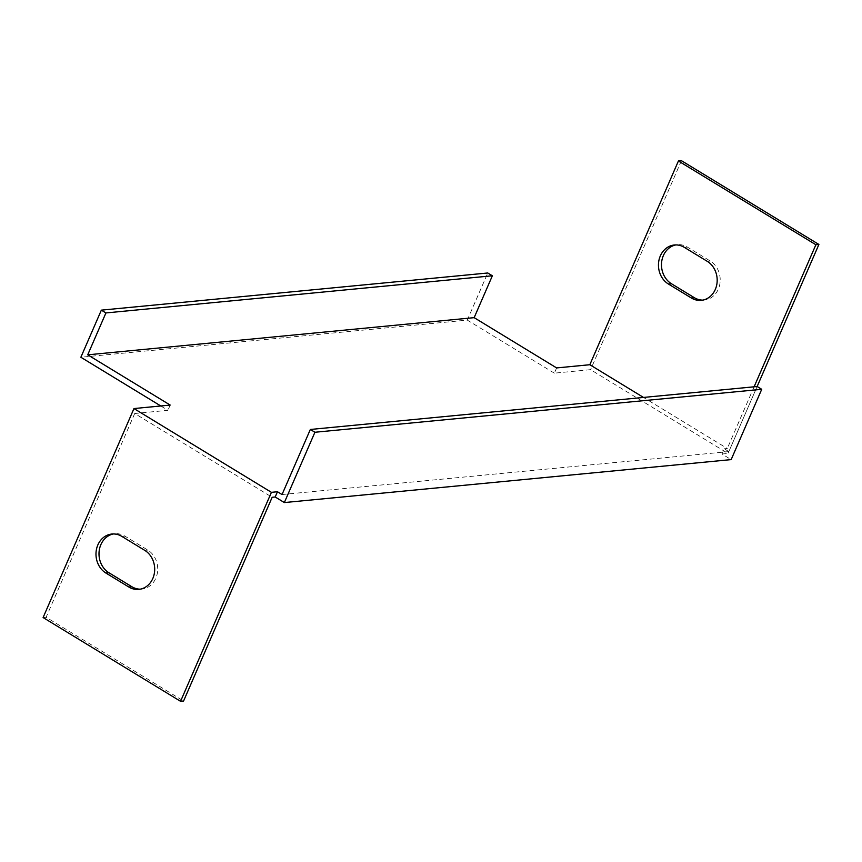 <?xml version="1.0" encoding="UTF-8"?>
<svg xmlns="http://www.w3.org/2000/svg" width="862" height="862" viewBox="0 0 862 862"><rect width="100%" height="100%" fill="white"/><g stroke="black" fill="none" stroke-linecap="round" stroke-linejoin="round"><path stroke-width="0.65" stroke-dasharray="4.31 3.23" d="M556.626 367.923L554.341 373.16L590.578 369.669L728.034 453.444L757.138 386.51L728.853 451.58L724.274 448.79L721.99 454.015L731.159 459.608M160.806 405.98L167.918 410.312L134.709 413.501L272.166 497.277M554.341 373.16L467.29 320.104L80.866 357.256M721.99 454.015L728.034 453.444M134.709 413.501L46.117 617.257L183.574 701.021M140.29 589.166A20.796 17.876 -95.5 0 0 141.799 589.091A20.796 17.876 -95.5 0 0 157.444 572.594A20.796 17.876 -95.5 0 0 147.779 550.075L124.871 536.11A20.796 17.876 -95.5 0 0 114.915 533.74A20.796 17.876 -95.5 0 0 113.418 533.955M681.443 160.688L590.578 369.669M702.767 300.116A20.796 17.876 -95.5 0 0 704.286 300.051A20.796 17.876 -95.5 0 0 719.932 283.555A20.796 17.876 -95.5 0 0 710.266 261.035L687.348 247.071A20.796 17.876 -95.5 0 0 677.392 244.7A20.796 17.876 -95.5 0 0 675.894 244.916M467.29 320.104L487.773 272.985M170.202 405.075L167.918 410.312M282.046 494.54L728.853 451.58M724.274 448.79L727.291 448.499L643.505 397.436M754.11 386.801L727.291 448.499M43.1 617.548L46.117 617.257M684.331 247.362L687.348 247.071M707.239 261.315L710.266 261.035M121.854 536.401L124.871 536.11M144.762 550.365L147.779 550.075M701.269 300.342L704.286 300.051M674.375 244.991L677.392 244.7M138.782 589.382L141.799 589.091M111.898 534.031L114.915 533.74"/><path stroke-width="1.29" d="M284.352 502.568L275.183 496.986L277.467 491.749L282.046 494.54L310.342 429.47L757.148 386.51L761.728 389.301L731.159 459.608L284.352 502.568L314.921 432.261L761.728 389.301M275.183 496.986L272.166 497.277L183.574 701.021L180.557 701.312L271.422 492.331L277.467 491.749M643.505 397.436L589.834 364.723L556.626 367.923L474.154 317.658L492.364 275.775L105.929 312.938L101.35 310.148L80.866 357.256L160.806 405.98M113.418 533.955A20.796 17.876 -95.5 0 0 99.152 551.098A20.796 17.876 -95.5 0 0 108.935 572.756L131.843 586.72A20.796 17.876 -95.5 0 0 140.29 589.166M757.138 386.51L818.9 244.452L681.443 160.688L678.426 160.978L589.834 364.723M675.894 244.916A20.796 17.876 -95.5 0 0 661.639 262.059A20.796 17.876 -95.5 0 0 671.423 283.717L694.33 297.681A20.796 17.876 -95.5 0 0 702.767 300.116M492.364 275.775L487.773 272.985L101.35 310.148M105.929 312.938L87.719 354.821L170.202 405.075L133.966 408.556L271.422 492.331M474.154 317.658L87.719 354.821M310.342 429.47L314.921 432.261M180.557 701.312L43.1 617.548L133.966 408.556M105.918 573.047A20.796 17.876 84.5 0 1 96.253 550.527A20.796 17.876 84.5 0 1 111.898 534.031A20.796 17.876 84.5 0 1 121.854 536.401L144.762 550.365A20.796 17.876 84.5 0 1 154.427 572.885A20.796 17.876 84.5 0 1 138.782 589.382A20.796 17.876 84.5 0 1 128.826 587.011L105.918 573.047L108.935 572.756M754.11 386.801L815.883 244.743L678.426 160.978M668.395 284.007A20.796 17.876 84.5 0 1 658.73 261.477A20.796 17.876 84.5 0 1 674.375 244.991A20.796 17.876 84.5 0 1 684.331 247.362L707.239 261.315A20.796 17.876 84.5 0 1 716.915 283.846A20.796 17.876 84.5 0 1 701.269 300.342A20.796 17.876 84.5 0 1 691.313 297.972L668.395 284.007L671.423 283.717M815.883 244.743L818.9 244.452M691.313 297.972L694.33 297.681M128.826 587.011L131.843 586.72"/></g></svg>
